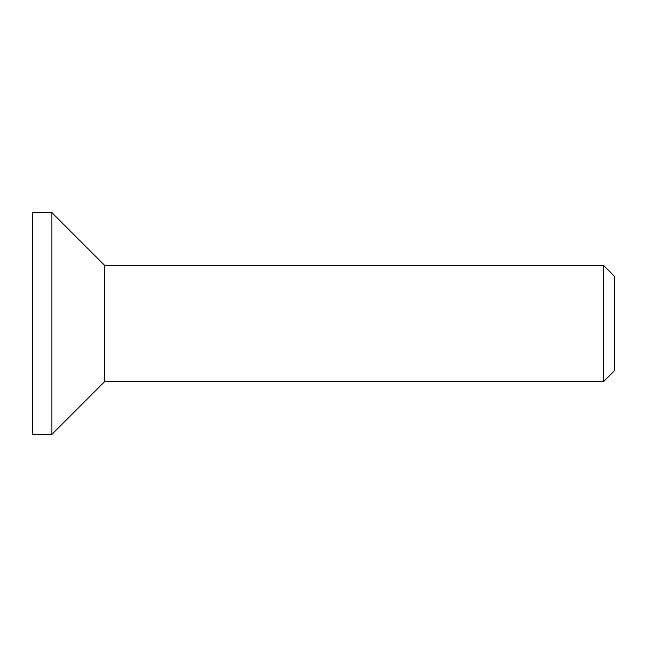 <?xml version="1.0" encoding="UTF-8"?>
<svg xmlns="http://www.w3.org/2000/svg" width="647" height="647" viewBox="0 0 647 647"><rect width="100%" height="100%" fill="white"/><g stroke="black" fill="none" stroke-linecap="round" stroke-linejoin="round"><path stroke-width="0.97" d="M603.489 381.73L614.65 370.569L614.65 276.431L603.489 265.27L603.489 381.73L104.555 381.73L51.857 434.428L32.35 434.428L32.35 212.572L51.857 212.572L51.857 434.428M603.489 265.27L104.555 265.27L104.555 381.73M104.555 265.27L51.857 212.572"/></g></svg>
